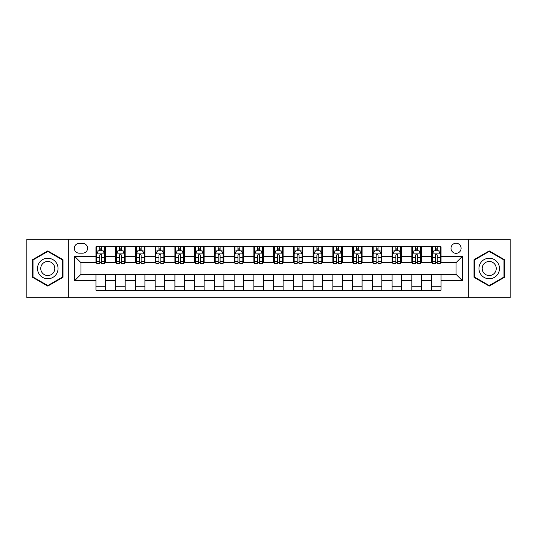 <?xml version="1.0" encoding="UTF-8"?>
<svg xmlns="http://www.w3.org/2000/svg" width="537" height="537" viewBox="0 0 537 537"><rect width="100%" height="100%" fill="white"/><g stroke="black" fill="none" stroke-linecap="round" stroke-linejoin="round"><path stroke-width="0.81" d="M456.054 243.227A5.055 5.055 0 0 0 450.999 248.282A5.055 5.055 0 0 0 456.054 253.336A5.055 5.055 0 0 0 461.108 248.282A5.055 5.055 0 0 0 456.054 243.227M468.694 297.72L510.15 297.72L510.15 239.28L468.694 239.28L468.694 297.72L68.306 297.72L68.306 239.28L26.85 239.28L26.85 297.72L68.306 297.72M79.207 253.182L82.685 253.182A4.893 4.893 0 0 0 87.578 248.282A4.893 4.893 0 0 0 82.685 243.389L79.207 243.389A4.893 4.893 0 0 0 74.314 248.282A4.893 4.893 0 0 0 79.207 253.182M468.694 239.28L68.306 239.28M95.948 280.663L74.63 280.663L74.63 256.337L95.948 256.337L95.948 262.653L80.946 262.653L80.946 274.347L95.948 274.347L95.948 290.215L441.052 290.215L441.052 274.347L456.054 274.347L456.054 262.653L441.052 262.653L441.052 256.337L462.37 256.337L462.37 280.663L441.052 280.663M441.052 256.337L441.052 246.785L95.948 246.785L95.948 256.337M431.573 246.785L431.573 262.653L432.366 262.653M435.366 262.653L437.259 262.653M440.259 262.653L441.052 262.653M431.573 262.653L420.518 262.653M411.832 246.785L411.832 262.653L412.624 262.653M415.625 262.653L417.517 262.653M411.832 262.653L400.777 262.653M392.091 246.785L392.091 262.653L392.876 262.653M395.876 262.653L397.776 262.653M392.091 262.653L381.035 262.653M372.349 246.785L372.349 262.653L373.134 262.653M376.135 262.653L378.035 262.653M372.349 262.653L361.294 262.653M352.601 246.785L352.601 262.653L353.393 262.653M356.393 262.653L358.286 262.653M352.601 262.653L341.545 262.653M332.859 246.785L332.859 262.653L333.652 262.653M336.652 262.653L338.545 262.653M332.859 262.653L321.804 262.653M313.118 246.785L313.118 262.653L313.91 262.653M316.911 262.653L318.803 262.653M313.118 262.653L302.062 262.653M293.377 246.785L293.377 262.653L294.169 262.653M297.169 262.653L299.062 262.653M293.377 262.653L282.321 262.653M273.635 246.785L273.635 262.653L274.42 262.653M277.421 262.653L279.321 262.653M273.635 262.653L262.58 262.653M253.894 246.785L253.894 262.653L254.679 262.653M257.679 262.653L259.579 262.653M253.894 262.653L242.831 262.653M234.145 246.785L234.145 262.653L234.938 262.653M237.938 262.653L239.831 262.653M234.145 262.653L223.09 262.653M214.404 246.785L214.404 262.653L215.196 262.653M218.197 262.653L220.089 262.653M214.404 262.653L203.348 262.653M194.662 246.785L194.662 262.653L195.455 262.653M198.455 262.653L200.348 262.653M194.662 262.653L183.607 262.653M174.921 246.785L174.921 262.653L175.706 262.653M178.714 262.653L180.607 262.653M174.921 262.653L163.866 262.653M155.18 246.785L155.18 262.653L155.965 262.653M158.965 262.653L160.865 262.653M155.18 262.653L144.124 262.653M135.431 246.785L135.431 262.653L136.223 262.653M139.224 262.653L141.124 262.653M135.431 262.653L124.376 262.653M115.69 246.785L115.69 262.653L116.482 262.653M119.483 262.653L121.375 262.653M115.69 262.653L104.634 262.653M95.948 262.653L96.741 262.653M99.741 262.653L101.634 262.653M95.948 274.347L105.427 274.347L105.427 290.215M441.052 274.347L105.427 274.347M105.427 246.785L105.427 262.653M95.948 250.732L96.741 250.732M99.741 250.732L101.634 250.732M104.634 250.732L105.427 250.732M95.948 286.268L105.427 286.268M115.69 274.347L115.69 290.215M125.168 246.785L125.168 262.653M115.69 250.732L116.482 250.732M119.483 250.732L121.375 250.732M124.376 250.732L125.168 250.732M125.168 274.347L125.168 290.215M115.69 286.268L125.168 286.268M135.431 274.347L135.431 290.215M144.909 274.347L144.909 290.215M135.431 286.268L144.909 286.268M144.909 246.785L144.909 262.653M135.431 250.732L136.223 250.732M139.224 250.732L141.124 250.732M144.124 250.732L144.909 250.732M155.18 274.347L155.18 290.215M164.651 274.347L164.651 290.215M155.18 286.268L164.651 286.268M164.651 246.785L164.651 262.653M155.18 250.732L155.965 250.732M158.965 250.732L160.865 250.732M163.866 250.732L164.651 250.732M174.921 274.347L174.921 290.215M184.399 274.347L184.399 290.215M174.921 286.268L184.399 286.268M184.399 246.785L184.399 262.653M174.921 250.732L175.706 250.732M178.714 250.732L180.607 250.732M183.607 250.732L184.399 250.732M194.662 274.347L194.662 290.215M204.141 274.347L204.141 290.215M194.662 286.268L204.141 286.268M204.141 246.785L204.141 262.653M194.662 250.732L195.455 250.732M198.455 250.732L200.348 250.732M203.348 250.732L204.141 250.732M214.404 274.347L214.404 290.215M223.882 274.347L223.882 290.215M214.404 286.268L223.882 286.268M223.882 246.785L223.882 262.653M214.404 250.732L215.196 250.732M218.197 250.732L220.089 250.732M223.09 250.732L223.882 250.732M234.145 274.347L234.145 290.215M243.623 274.347L243.623 290.215M234.145 286.268L243.623 286.268M243.623 246.785L243.623 262.653M234.145 250.732L234.938 250.732M237.938 250.732L239.831 250.732M242.831 250.732L243.623 250.732M253.894 274.347L253.894 290.215M263.365 274.347L263.365 290.215M253.894 286.268L263.365 286.268M263.365 246.785L263.365 262.653M253.894 250.732L254.679 250.732M257.679 250.732L259.579 250.732M262.58 250.732L263.365 250.732M273.635 274.347L273.635 290.215M283.106 274.347L283.106 290.215M273.635 286.268L283.106 286.268M283.106 246.785L283.106 262.653M273.635 250.732L274.42 250.732M277.421 250.732L279.321 250.732M282.321 250.732L283.106 250.732M293.377 274.347L293.377 290.215M302.855 274.347L302.855 290.215M293.377 286.268L302.855 286.268M302.855 246.785L302.855 262.653M293.377 250.732L294.169 250.732M297.169 250.732L299.062 250.732M302.062 250.732L302.855 250.732M313.118 274.347L313.118 290.215M322.596 274.347L322.596 290.215M313.118 286.268L322.596 286.268M322.596 246.785L322.596 262.653M313.118 250.732L313.91 250.732M316.911 250.732L318.803 250.732M321.804 250.732L322.596 250.732M332.859 274.347L332.859 290.215M342.338 274.347L342.338 290.215M332.859 286.268L342.338 286.268M342.338 246.785L342.338 262.653M332.859 250.732L333.652 250.732M336.652 250.732L338.545 250.732M341.545 250.732L342.338 250.732M352.601 274.347L352.601 290.215M362.079 274.347L362.079 290.215M352.601 286.268L362.079 286.268M362.079 246.785L362.079 262.653M352.601 250.732L353.393 250.732M356.393 250.732L358.286 250.732M361.294 250.732L362.079 250.732M372.349 274.347L372.349 290.215M381.82 274.347L381.82 290.215M372.349 286.268L381.82 286.268M381.82 246.785L381.82 262.653M372.349 250.732L373.134 250.732M376.135 250.732L378.035 250.732M381.035 250.732L381.82 250.732M392.091 274.347L392.091 290.215M401.569 274.347L401.569 290.215M392.091 286.268L401.569 286.268M401.569 246.785L401.569 262.653M392.091 250.732L392.876 250.732M395.876 250.732L397.776 250.732M400.777 250.732L401.569 250.732M411.832 274.347L411.832 290.215M421.31 274.347L421.31 290.215M411.832 286.268L421.31 286.268M421.31 246.785L421.31 262.653M411.832 250.732L412.624 250.732M415.625 250.732L417.517 250.732M420.518 250.732L421.31 250.732M431.573 274.347L431.573 290.215M431.573 286.268L441.052 286.268M431.573 250.732L432.366 250.732M435.366 250.732L437.259 250.732M440.259 250.732L441.052 250.732M80.946 262.653L74.63 256.337M80.946 274.347L74.63 280.663M462.37 256.337L456.054 262.653M462.37 280.663L456.054 274.347M47.78 286.1L63.017 277.3L63.017 259.7L47.78 250.9L32.535 259.7L32.535 277.3L47.78 286.1M504.465 259.7L489.22 250.9L473.983 259.7L473.983 277.3L489.22 286.1L504.465 277.3L504.465 259.7M101.634 248.839L99.741 248.839M104.634 261.626L101.634 261.626L101.634 263.607L104.634 263.607L104.634 253.967L103.057 250.813L98.318 250.813L96.741 253.967L96.741 263.607L99.741 263.607L99.741 261.626L96.741 261.626M96.741 253.967L96.741 246.785M104.634 253.967L104.634 246.785M99.741 250.813L99.741 246.785M101.634 246.785L101.634 250.813M101.634 261.626L101.634 255.156C101.003 253.934 100.372 253.934 99.741 255.156L99.741 261.626M121.375 248.839L119.483 248.839M124.376 261.626L121.375 261.626L121.375 263.607L124.376 263.607L124.376 253.967L122.798 250.813L118.059 250.813L116.482 253.967L116.482 263.607L119.483 263.607L119.483 261.626L116.482 261.626M116.482 253.967L116.482 246.785M124.376 253.967L124.376 246.785M119.483 250.813L119.483 246.785M121.375 246.785L121.375 250.813M121.375 261.626L121.375 255.156C120.744 253.934 120.113 253.934 119.483 255.156L119.483 261.626M141.124 248.839L139.224 248.839M144.124 261.626L141.124 261.626L141.124 263.607L144.124 263.607L144.124 253.967L142.54 250.813L137.801 250.813L136.223 253.967L136.223 263.607L139.224 263.607L139.224 261.626L136.223 261.626M136.223 253.967L136.223 246.785M144.124 253.967L144.124 246.785M139.224 250.813L139.224 246.785M141.124 246.785L141.124 250.813M141.124 261.626L141.124 255.156C140.493 253.934 139.855 253.934 139.224 255.156L139.224 261.626M160.865 248.839L158.965 248.839M163.866 261.626L160.865 261.626L160.865 263.607L163.866 263.607L163.866 253.967L162.281 250.813L157.549 250.813L155.965 253.967L155.965 263.607L158.965 263.607L158.965 261.626L155.965 261.626M155.965 253.967L155.965 246.785M163.866 253.967L163.866 246.785M158.965 250.813L158.965 246.785M160.865 246.785L160.865 250.813M160.865 261.626L160.865 255.156C160.234 253.934 159.603 253.934 158.965 255.156L158.965 261.626M180.607 248.839L178.714 248.839M183.607 261.626L180.607 261.626L180.607 263.607L183.607 263.607L183.607 253.967L182.03 250.813L177.291 250.813L175.706 253.967L175.706 263.607L178.714 263.607L178.714 261.626L175.706 261.626M175.706 253.967L175.706 246.785M183.607 253.967L183.607 246.785M178.714 250.813L178.714 246.785M180.607 246.785L180.607 250.813M180.607 261.626L180.607 255.156C179.976 253.934 179.345 253.934 178.714 255.156L178.714 261.626M56.667 263.365A10.263 10.263 0 0 0 42.645 259.606A10.263 10.263 0 0 0 38.886 273.635A10.263 10.263 0 0 0 52.908 277.394A10.263 10.263 0 0 0 56.667 263.365M53.861 264.983A7.028 7.028 0 0 0 44.262 262.412A7.028 7.028 0 0 0 41.691 272.017A7.028 7.028 0 0 0 51.29 274.588A7.028 7.028 0 0 0 53.861 264.983M47.78 285.55L33.012 277.025L33.012 259.975L47.78 251.45L62.547 259.975L62.547 277.025L47.78 285.55M489.22 278.763A10.263 10.263 0 0 0 499.491 268.5A10.263 10.263 0 0 0 489.22 258.237A10.263 10.263 0 0 0 478.957 268.5A10.263 10.263 0 0 0 489.22 278.763M489.22 275.528A7.028 7.028 0 0 0 496.248 268.5A7.028 7.028 0 0 0 489.22 261.472A7.028 7.028 0 0 0 482.192 268.5A7.028 7.028 0 0 0 489.22 275.528M474.453 259.975L489.22 251.45L503.988 259.975L503.988 277.025L489.22 285.55L474.453 277.025L474.453 259.975M200.348 248.839L198.455 248.839M203.348 261.626L200.348 261.626L200.348 263.607L203.348 263.607L203.348 253.967L201.771 250.813L197.032 250.813L195.455 253.967L195.455 263.607L198.455 263.607L198.455 261.626L195.455 261.626M195.455 253.967L195.455 246.785M203.348 253.967L203.348 246.785M198.455 250.813L198.455 246.785M200.348 246.785L200.348 250.813M200.348 261.626L200.348 255.156C199.717 253.934 199.086 253.934 198.455 255.156L198.455 261.626M220.089 248.839L218.197 248.839M223.09 261.626L220.089 261.626L220.089 263.607L223.09 263.607L223.09 253.967L221.513 250.813L216.773 250.813L215.196 253.967L215.196 263.607L218.197 263.607L218.197 261.626L215.196 261.626M215.196 253.967L215.196 246.785M223.09 253.967L223.09 246.785M218.197 250.813L218.197 246.785M220.089 246.785L220.089 250.813M220.089 261.626L220.089 255.156C219.458 253.934 218.828 253.934 218.197 255.156L218.197 261.626M239.831 248.839L237.938 248.839M242.831 261.626L239.831 261.626L239.831 263.607L242.831 263.607L242.831 253.967L241.254 250.813L236.515 250.813L234.938 253.967L234.938 263.607L237.938 263.607L237.938 261.626L234.938 261.626M234.938 253.967L234.938 246.785M242.831 253.967L242.831 246.785M237.938 250.813L237.938 246.785M239.831 246.785L239.831 250.813M239.831 261.626L239.831 255.156C239.2 253.934 238.569 253.934 237.938 255.156L237.938 261.626M259.579 248.839L257.679 248.839M262.58 261.626L259.579 261.626L259.579 263.607L262.58 263.607L262.58 253.967L260.995 250.813L256.256 250.813L254.679 253.967L254.679 263.607L257.679 263.607L257.679 261.626L254.679 261.626M254.679 253.967L254.679 246.785M262.58 253.967L262.58 246.785M257.679 250.813L257.679 246.785M259.579 246.785L259.579 250.813M259.579 261.626L259.579 255.156C258.948 253.934 258.31 253.934 257.679 255.156L257.679 261.626M279.321 248.839L277.421 248.839M282.321 261.626L279.321 261.626L279.321 263.607L282.321 263.607L282.321 253.967L280.744 250.813L276.005 250.813L274.42 253.967L274.42 263.607L277.421 263.607L277.421 261.626L274.42 261.626M274.42 253.967L274.42 246.785M282.321 253.967L282.321 246.785M277.421 250.813L277.421 246.785M279.321 246.785L279.321 250.813M279.321 261.626L279.321 255.156C278.69 253.934 278.059 253.934 277.421 255.156L277.421 261.626M299.062 248.839L297.169 248.839M302.062 261.626L299.062 261.626L299.062 263.607L302.062 263.607L302.062 253.967L300.485 250.813L295.746 250.813L294.169 253.967L294.169 263.607L297.169 263.607L297.169 261.626L294.169 261.626M294.169 253.967L294.169 246.785M302.062 253.967L302.062 246.785M297.169 250.813L297.169 246.785M299.062 246.785L299.062 250.813M299.062 261.626L299.062 255.156C298.431 253.934 297.8 253.934 297.169 255.156L297.169 261.626M318.803 248.839L316.911 248.839M321.804 261.626L318.803 261.626L318.803 263.607L321.804 263.607L321.804 253.967L320.227 250.813L315.488 250.813L313.91 253.967L313.91 263.607L316.911 263.607L316.911 261.626L313.91 261.626M313.91 253.967L313.91 246.785M321.804 253.967L321.804 246.785M316.911 250.813L316.911 246.785M318.803 246.785L318.803 250.813M318.803 261.626L318.803 255.156C318.173 253.934 317.542 253.934 316.911 255.156L316.911 261.626M338.545 248.839L336.652 248.839M341.545 261.626L338.545 261.626L338.545 263.607L341.545 263.607L341.545 253.967L339.968 250.813L335.229 250.813L333.652 253.967L333.652 263.607L336.652 263.607L336.652 261.626L333.652 261.626M333.652 253.967L333.652 246.785M341.545 253.967L341.545 246.785M336.652 250.813L336.652 246.785M338.545 246.785L338.545 250.813M338.545 261.626L338.545 255.156C337.914 253.934 337.283 253.934 336.652 255.156L336.652 261.626M358.286 248.839L356.393 248.839M361.294 261.626L358.286 261.626L358.286 263.607L361.294 263.607L361.294 253.967L359.709 250.813L354.97 250.813L353.393 253.967L353.393 263.607L356.393 263.607L356.393 261.626L353.393 261.626M353.393 253.967L353.393 246.785M361.294 253.967L361.294 246.785M356.393 250.813L356.393 246.785M358.286 246.785L358.286 250.813M358.286 261.626L358.286 255.156C357.655 253.934 357.024 253.934 356.393 255.156L356.393 261.626M378.035 248.839L376.135 248.839M381.035 261.626L378.035 261.626L378.035 263.607L381.035 263.607L381.035 253.967L379.451 250.813L374.719 250.813L373.134 253.967L373.134 263.607L376.135 263.607L376.135 261.626L373.134 261.626M373.134 253.967L373.134 246.785M381.035 253.967L381.035 246.785M376.135 250.813L376.135 246.785M378.035 246.785L378.035 250.813M378.035 261.626L378.035 255.156C377.404 253.934 376.773 253.934 376.135 255.156L376.135 261.626M397.776 248.839L395.876 248.839M400.777 261.626L397.776 261.626L397.776 263.607L400.777 263.607L400.777 253.967L399.199 250.813L394.46 250.813L392.876 253.967L392.876 263.607L395.876 263.607L395.876 261.626L392.876 261.626M392.876 253.967L392.876 246.785M400.777 253.967L400.777 246.785M395.876 250.813L395.876 246.785M397.776 246.785L397.776 250.813M397.776 261.626L397.776 255.156C397.145 253.934 396.514 253.934 395.876 255.156L395.876 261.626M417.517 248.839L415.625 248.839M420.518 261.626L417.517 261.626L417.517 263.607L420.518 263.607L420.518 253.967L418.941 250.813L414.202 250.813L412.624 253.967L412.624 263.607L415.625 263.607L415.625 261.626L412.624 261.626M412.624 253.967L412.624 246.785M420.518 253.967L420.518 246.785M415.625 250.813L415.625 246.785M417.517 246.785L417.517 250.813M417.517 261.626L417.517 255.156C416.887 253.934 416.256 253.934 415.625 255.156L415.625 261.626M437.259 248.839L435.366 248.839M440.259 261.626L437.259 261.626L437.259 263.607L440.259 263.607L440.259 253.967L438.682 250.813L433.943 250.813L432.366 253.967L432.366 263.607L435.366 263.607L435.366 261.626L432.366 261.626M432.366 253.967L432.366 246.785M440.259 253.967L440.259 246.785M435.366 250.813L435.366 246.785M437.259 246.785L437.259 250.813M437.259 261.626L437.259 255.156C436.628 253.934 435.997 253.934 435.366 255.156L435.366 261.626M115.69 280.663L105.427 280.663M115.69 256.337L105.427 256.337M135.431 256.337L125.168 256.337M135.431 280.663L125.168 280.663M155.18 256.337L144.909 256.337M155.18 280.663L144.909 280.663M174.921 256.337L164.651 256.337M174.921 280.663L164.651 280.663M194.662 256.337L184.399 256.337M194.662 280.663L184.399 280.663M214.404 256.337L204.141 256.337M214.404 280.663L204.141 280.663M234.145 256.337L223.882 256.337M234.145 280.663L223.882 280.663M253.894 256.337L243.623 256.337M253.894 280.663L243.623 280.663M273.635 256.337L263.365 256.337M273.635 280.663L263.365 280.663M293.377 256.337L283.106 256.337M293.377 280.663L283.106 280.663M313.118 256.337L302.855 256.337M313.118 280.663L302.855 280.663M332.859 256.337L322.596 256.337M332.859 280.663L322.596 280.663M352.601 256.337L342.338 256.337M352.601 280.663L342.338 280.663M372.349 256.337L362.079 256.337M372.349 280.663L362.079 280.663M392.091 256.337L381.82 256.337M392.091 280.663L381.82 280.663M411.832 256.337L401.569 256.337M411.832 280.663L401.569 280.663M431.573 256.337L421.31 256.337M431.573 280.663L421.31 280.663M104.594 253.894L96.781 253.894M96.741 251.001L98.224 251.001M103.151 251.001L104.634 251.001M99.741 257.391L96.741 257.391M104.634 257.391L101.634 257.391M101.634 249.839L99.741 249.839M124.342 253.894L116.522 253.894M116.482 251.001L117.965 251.001M122.892 251.001L124.376 251.001M119.483 257.391L116.482 257.391M124.376 257.391L121.375 257.391M121.375 249.839L119.483 249.839M144.084 253.894L136.264 253.894M136.223 251.001L137.707 251.001M142.634 251.001L144.124 251.001M139.224 257.391L136.223 257.391M144.124 257.391L141.124 257.391M141.124 249.839L139.224 249.839M163.825 253.894L156.005 253.894M155.965 251.001L157.448 251.001M162.382 251.001L163.866 251.001M158.965 257.391L155.965 257.391M163.866 257.391L160.865 257.391M160.865 249.839L158.965 249.839M183.567 253.894L175.747 253.894M175.706 251.001L177.197 251.001M182.124 251.001L183.607 251.001M178.714 257.391L175.706 257.391M183.607 257.391L180.607 257.391M180.607 249.839L178.714 249.839M203.308 253.894L195.495 253.894M195.455 251.001L196.938 251.001M201.865 251.001L203.348 251.001M198.455 257.391L195.455 257.391M203.348 257.391L200.348 257.391M200.348 249.839L198.455 249.839M223.05 253.894L215.236 253.894M215.196 251.001L216.68 251.001M221.606 251.001L223.09 251.001M218.197 257.391L215.196 257.391M223.09 257.391L220.089 257.391M220.089 249.839L218.197 249.839M242.798 253.894L234.978 253.894M234.938 251.001L236.421 251.001M241.348 251.001L242.831 251.001M237.938 257.391L234.938 257.391M242.831 257.391L239.831 257.391M239.831 249.839L237.938 249.839M262.539 253.894L254.719 253.894M254.679 251.001L256.162 251.001M261.089 251.001L262.58 251.001M257.679 257.391L254.679 257.391M262.58 257.391L259.579 257.391M259.579 249.839L257.679 249.839M282.281 253.894L274.461 253.894M274.42 251.001L275.911 251.001M280.838 251.001L282.321 251.001M277.421 257.391L274.42 257.391M282.321 257.391L279.321 257.391M279.321 249.839L277.421 249.839M302.022 253.894L294.202 253.894M294.169 251.001L295.652 251.001M300.579 251.001L302.062 251.001M297.169 257.391L294.169 257.391M302.062 257.391L299.062 257.391M299.062 249.839L297.169 249.839M321.764 253.894L313.95 253.894M313.91 251.001L315.394 251.001M320.32 251.001L321.804 251.001M316.911 257.391L313.91 257.391M321.804 257.391L318.803 257.391M318.803 249.839L316.911 249.839M341.505 253.894L333.692 253.894M333.652 251.001L335.135 251.001M340.062 251.001L341.545 251.001M336.652 257.391L333.652 257.391M341.545 257.391L338.545 257.391M338.545 249.839L336.652 249.839M361.253 253.894L353.433 253.894M353.393 251.001L354.876 251.001M359.803 251.001L361.294 251.001M356.393 257.391L353.393 257.391M361.294 257.391L358.286 257.391M358.286 249.839L356.393 249.839M380.995 253.894L373.175 253.894M373.134 251.001L374.618 251.001M379.552 251.001L381.035 251.001M376.135 257.391L373.134 257.391M381.035 257.391L378.035 257.391M378.035 249.839L376.135 249.839M400.736 253.894L392.916 253.894M392.876 251.001L394.366 251.001M399.293 251.001L400.777 251.001M395.876 257.391L392.876 257.391M400.777 257.391L397.776 257.391M397.776 249.839L395.876 249.839M420.478 253.894L412.658 253.894M412.624 251.001L414.108 251.001M419.035 251.001L420.518 251.001M415.625 257.391L412.624 257.391M420.518 257.391L417.517 257.391M417.517 249.839L415.625 249.839M440.219 253.894L432.406 253.894M432.366 251.001L433.849 251.001M438.776 251.001L440.259 251.001M435.366 257.391L432.366 257.391M440.259 257.391L437.259 257.391M437.259 249.839L435.366 249.839"/></g></svg>
